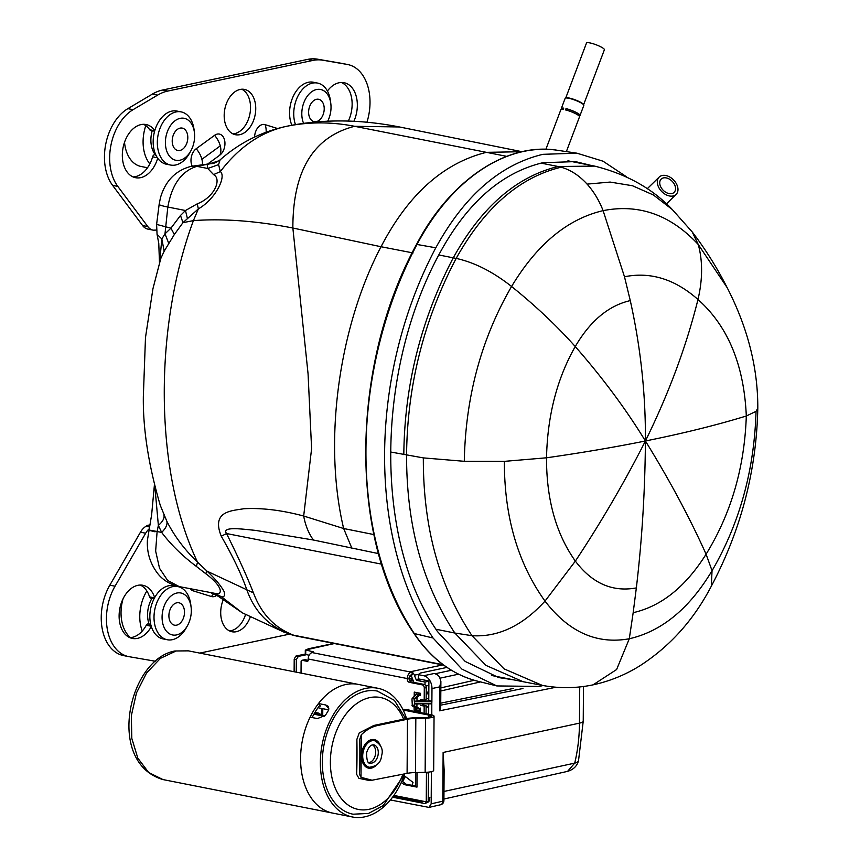 <?xml version="1.0" encoding="UTF-8"?>
<svg xmlns="http://www.w3.org/2000/svg" width="860" height="860" viewBox="0 0 860 860"><rect width="100%" height="100%" fill="white"/><g stroke="black" fill="none" stroke-linecap="round" stroke-linejoin="round"><path stroke-width="1.29" d="M290.508 634.443L289.035 633.949A62.748 51.471 107.8 0 0 290.508 634.443L290.508 634.443A62.748 62.748 0 0 0 297.517 636.26A62.748 41.903 -78.8 0 1 293.647 635.196L289.035 633.949C268.266 625.811 254.141 610.944 246.669 589.337C241.552 574.609 233.092 556.904 221.289 536.242L226.524 533.533L381.625 564.16M506.723 156.359L486.416 152.338C443.384 163.034 408.253 194.5 381.044 246.734L292.862 228.018C292.819 170.807 313.384 136.901 354.578 126.302L399.47 126.968L522.041 151.715L486.416 152.338L354.578 126.302C331.057 121.69 308.031 121.765 285.488 126.549L285.348 126.57C260.655 132.139 238.908 143.233 220.106 159.874L218.59 164.604L220.321 171.602C226.621 176.192 215.666 199.079 198.348 208.883L182.944 222.675L174.354 234.5L170.936 228.179L164.991 233.812L161.841 238.972L157.057 234.339L158.767 243.305L159.487 262.891M285.348 126.57L285.488 126.549C260.58 132.268 238.865 147.286 220.321 171.602L213.57 174.612C222.009 179.052 214.613 197.155 197.252 203.831L185.47 210.517L180.503 215.473L170.936 228.179L156.606 224.406L157.057 234.339M443.201 664.737L293.647 635.196C274.727 628.026 261.332 613.922 253.442 592.884C247.132 576.737 238.166 556.957 226.524 533.533C221.127 525.922 243.799 529.308 255.506 530.384L313.459 540.026C308.686 533.544 305.429 525.546 303.677 516.032L311.599 448.64L308.063 373.799L292.862 228.018C256.377 220.902 223.224 218.44 193.425 220.611L198.348 208.883L197.252 203.831M218.59 164.604L207.754 168.495L213.57 174.612M219.44 160.605L207.185 164.593L207.754 168.495L196.854 166.335C181.492 171.161 171.817 184.728 167.829 207.034L164.991 233.812L168.818 243.541L164.174 251.206L161.841 238.972L159.595 262.493M220.106 159.874C216.129 162.604 213.108 163.851 211.033 163.604L196.854 166.335L190.888 166.388M187.329 218.15L185.47 210.517L167.829 207.034A27.101 2.075 -172.8 0 1 159.143 204.379L156.606 224.406M174.354 234.5L168.818 243.541M313.459 540.026L378.54 553.614M543.079 685.538L539.209 686.43L496.844 685.936L461.895 669.101L433.075 638.023A308.848 206.26 -78.8 0 1 435.805 247.787C464.4 195.736 500.101 164.582 542.918 154.327L576.888 153.177L603 161.185L626.65 176.88M514.226 679.959L498.682 677.572L465.185 661.447L437.579 631.67C374.121 540.574 375.304 370.477 440.234 252.259C467.625 202.379 501.831 172.527 542.864 162.712L575.404 161.605L590.798 165.346M154.907 487.093L158.369 525.417L157.111 531.523C146.716 529.513 146.028 529.599 155.047 531.803M163.948 515.033C164.625 518.161 162.766 521.622 158.369 525.417L161.658 532.426L157.111 531.523L155.649 551.099L159.551 568.331L167.646 580.468L179.224 586.606L214.817 593.346C222.847 595.7 223.772 587.122 205.658 573.609L196.359 566.407C182.61 556.13 171.043 544.81 161.658 532.426C165.819 528.352 167.56 524.664 166.883 521.354L160.282 505.368C148.533 465.174 142.889 428.914 143.34 396.589L145.48 337.582L152.929 288.767L160.788 258.527L164.174 251.206M196.359 566.407L197.553 562.161C184.706 549.884 174.483 536.285 166.883 521.354M214.817 593.346L221.525 596.829C224.245 597.27 225.094 595.518 224.095 591.572C220.923 585.671 215.247 578.866 207.066 571.18L197.553 562.161C153.757 470.732 154.004 326.811 193.425 220.611L182.944 222.675L180.503 215.473M211.216 592.927L218.354 596.346L221.525 596.829L242.305 612.825L284.703 632.466M253.442 592.884L207.066 571.18L205.658 573.609M221.278 536.242C210.872 510.56 232.608 510.829 243.713 508.744C261.805 507.744 281.79 510.173 303.677 516.032L343.656 528.524L373.906 534.576M194.285 589.584A17.404 12.921 107.3 0 1 193.102 590.82A11.406 7.622 -78.8 0 1 190.243 588.788A11.406 7.622 -78.8 0 0 193.091 590.82L211.345 596.507L193.091 590.82M216.87 595.238A11.406 7.622 -78.8 0 1 211.882 596.636A11.406 7.622 -78.8 0 1 211.356 596.507L211.345 596.507A11.406 7.622 -78.8 0 0 211.872 596.636L211.872 596.636M149.608 525.804L147.511 525.385L149.801 524.901M147.511 525.385L146.028 526.277A17.114 11.427 101.2 0 0 140.459 532.2L145.673 533.221A17.114 11.427 101.2 0 1 148.92 529.05M109.833 585.176L115.036 586.208A45.634 30.476 101.2 0 0 128.785 656.632L123.582 655.6A45.634 30.476 101.2 0 1 109.833 585.176L140.459 532.2M115.036 586.208L145.673 533.221M128.785 656.632A45.634 30.476 101.2 0 0 129.258 656.717L153.65 660.942A57.05 38.098 101.2 0 0 155.284 661.168M223.105 600.151A23.102 15.426 101.2 0 0 222.073 621.533A23.102 15.426 101.2 0 0 232.017 631.756A23.102 15.426 101.2 0 0 250.228 617.114M229.48 630.907A23.102 15.426 101.2 0 0 245.519 614.599M140.212 585.047A27.101 18.092 101.2 0 1 149.543 596.894A2.849 1.903 101.2 0 0 150.79 598.227L154.004 598.861M150.747 624.446L148.296 623.962A2.849 1.903 101.2 0 0 146.286 625.241L151.231 626.22M129.828 637.636A27.101 18.092 101.2 0 0 146.286 625.241M154.66 597.625A27.101 18.092 101.2 0 0 142.878 585.273A27.101 18.092 101.2 0 0 119.873 608.353A27.101 18.092 101.2 0 0 132.375 638.442A27.101 18.092 101.2 0 0 151.338 626.564M289.54 634.132L199.756 653.105M254.592 137.041A11.406 7.622 -78.8 0 1 264.6 124.517A11.406 7.622 -78.8 0 1 265.127 124.657L277.468 128.495M254.581 137.041A11.406 7.622 -78.8 0 1 264.579 124.517A11.406 7.622 -78.8 0 1 264.59 124.517L264.579 124.517M207.926 163.841L219.751 155.198A11.406 7.622 101.2 0 0 224.954 143.222A11.406 7.622 101.2 0 0 219.375 134.074A11.406 7.622 101.2 0 0 214.57 135.332L196.198 148.748A11.406 7.622 101.2 0 0 192.189 166.12A11.406 7.622 101.2 0 1 196.198 148.748L196.198 148.748A17.404 10.492 53.9 0 1 201.896 159.304L220.278 145.877L201.896 159.304A17.404 10.492 53.9 0 1 202.476 164.443M219.364 134.074L219.364 134.074A11.406 7.622 101.2 0 0 214.559 135.332A17.404 10.492 53.9 0 1 220.278 145.877A17.404 10.492 53.9 0 1 219.751 155.198M196.177 148.748L214.57 135.332M366.951 122.227A45.634 30.476 101.2 0 0 347.666 64.522L342.463 63.5A45.634 30.476 101.2 0 0 341.99 63.414L317.598 59.19A57.05 38.098 101.2 0 0 307.525 59.415L162.497 90.053A57.05 38.098 101.2 0 0 152.392 94.084L127.871 108.65A45.634 30.476 101.2 0 0 112.617 185.384L142.609 225.556A17.114 11.427 101.2 0 0 147.92 229.115A17.114 11.427 101.2 0 0 148.092 229.147L152.951 230.104M162.497 90.053L167.7 91.085A57.05 38.098 101.2 0 0 157.606 95.116L133.074 109.671A45.634 30.476 101.2 0 0 117.831 186.416L147.812 226.588A17.114 11.427 101.2 0 0 153.123 230.147A17.114 11.427 101.2 0 0 153.306 230.179L156.445 230.082M347.666 64.522A45.634 30.476 101.2 0 0 347.204 64.435L322.801 60.211A57.05 38.098 101.2 0 0 312.728 60.447L167.7 91.085M232.952 133.881A23.102 15.426 101.2 0 0 247.476 121.529A23.102 15.426 101.2 0 0 249.174 98.588A23.102 15.426 101.2 0 0 241.767 89.225M225.546 124.506A23.102 15.426 101.2 0 0 235.489 134.73A23.102 15.426 101.2 0 0 251.829 124.27A23.102 15.426 101.2 0 0 254.377 99.62A23.102 15.426 101.2 0 0 244.433 89.397A23.102 15.426 101.2 0 0 228.094 99.857A23.102 15.426 101.2 0 0 225.546 124.506M143.437 124.313A27.101 18.092 101.2 0 1 149.748 129.774A2.849 1.903 101.2 0 0 150.683 130.43L154.617 131.204M155.832 154.918L154.95 154.736A2.849 1.903 101.2 0 0 152.618 156.832L157.445 157.778M133.042 176.913A27.101 18.092 101.2 0 0 152.618 156.832M154.8 130.569A27.101 18.092 101.2 0 0 146.093 124.539A27.101 18.092 101.2 0 0 123.087 147.619A27.101 18.092 101.2 0 0 135.59 177.708A27.101 18.092 101.2 0 0 157.724 158.186M348.311 121.077A27.101 18.092 101.2 0 0 341.42 82.485M353.89 121.292A27.101 18.092 101.2 0 0 344.075 82.71A27.101 18.092 101.2 0 0 327.413 91.02M301.032 673.101L301.108 661.512A1.43 1.021 78.1 0 1 302.161 660.319L307.16 661.308A1.43 1.021 78.1 0 0 308.213 660.114L308.224 658.996A5.708 3.805 101.2 0 1 312.159 652.589L313.448 651.891L305.676 649.956L334.422 643.538M309.148 655.234L305.268 654.342L305.3 650.149M307.063 649.665A5.708 4.085 -101.9 0 1 308.697 648.72A5.708 4.085 -101.9 0 1 309.708 648.687L309.89 648.72M414.068 682.453A5.708 4.085 -101.9 0 1 413.391 681.131L411.671 676.734A1.43 1.021 -101.9 0 0 411.058 675.971L409.145 677.497M308.202 660.319L305.085 659.695A1.43 1.021 -101.9 0 0 304.504 659.824M393.256 796.306L421.411 801.864A2.849 2.042 78.1 0 0 422.023 801.864L424.184 801.402M423.023 801.176A2.849 2.042 78.1 0 1 422.023 801.864M426.055 713.736L426.119 705.673L424.163 706.082L424.12 713.359M424.163 706.082L420.422 705.34M420.4 708.081L420.379 711.478L414.122 710.253L414.144 707.124M420.486 695.235L420.497 693.332L414.251 692.096L414.219 696.374M424.206 700.212L426.151 699.803L426.237 687.656A2.849 2.042 -101.9 0 0 424.173 684.452L422.228 684.861A2.849 2.042 78.1 0 1 424.292 688.064L424.206 700.212L420.454 699.481M422.228 684.861L409.317 682.313A2.849 2.042 78.1 0 1 407.253 679.11L407.253 678.551A5.708 3.805 101.2 0 1 409.919 672.724L412.166 672.251A5.708 4.085 78.1 0 1 414.391 675.175L416.111 679.572A1.43 1.021 78.1 0 0 417.003 680.443L425.023 682.034L428.904 681.206M409.102 710.392L408.79 709.263L406.887 709.951L408.79 709.263M404.125 775.623L413.015 782.407L412.026 785.341M312.159 652.589L409.833 671.875L409.919 672.724M425.894 686.033L428.871 685.399M424.173 684.452L411.263 681.905A2.849 2.042 -101.9 0 1 409.199 678.701L409.209 678.142A2.849 1.903 101.2 0 1 409.725 676.164A2.849 1.903 101.2 0 1 411.177 674.939L412.144 674.734L411.058 675.971M412.144 674.734L412.166 672.251M425.023 682.034L425.012 684.85M426.119 705.673L422.367 704.931M412.23 705.899L416.068 708.361L416.079 709.833L420.379 710.683M416.197 692.483L416.186 694.439L420.497 693.568L416.283 694.439L420.497 694.504M416.079 709.833L414.122 710.253M402.684 781.589L405.296 776.515M630.283 300.602C608.59 305.579 590.25 320.887 575.254 346.548C557.022 378.594 547.444 415.681 546.519 457.8C581.801 452.758 614.771 447.157 645.409 440.987C645.699 394.127 640.657 347.332 630.283 300.602L624.489 276.769C650.439 271.545 674.939 279.124 697.987 299.495C686.355 346.182 668.833 393.353 645.409 440.987C683.249 433.375 716.875 425.044 746.308 416.003C744.545 467.442 731.14 513.506 706.092 554.195C689.666 517.634 669.446 479.901 645.409 440.987C626.08 409.349 602.699 377.873 575.254 346.548C556.56 325.607 535.328 305.59 511.571 286.488C492.963 271.792 474.505 262.429 456.176 258.409L438.804 254.958M677.25 185.652A12.126 8.288 -134.4 0 1 676.121 194.403A12.126 8.288 -134.4 0 1 666.446 194.951A12.126 8.288 -134.4 0 1 658.029 185.825A12.126 8.288 -134.4 0 1 659.158 177.085A12.126 8.288 -134.4 0 1 668.833 176.526A12.126 8.288 -134.4 0 1 677.25 185.652M660.287 185.803A9.266 6.343 45.6 0 0 666.726 192.791A9.266 6.343 45.6 0 0 674.122 192.361A9.266 6.343 45.6 0 0 674.992 185.674A9.266 6.343 45.6 0 0 668.553 178.697A9.266 6.343 45.6 0 0 661.157 179.117A9.266 6.343 45.6 0 0 660.287 185.803M565.751 97.954L586.509 43A9.557 1.731 20.7 0 1 594.959 44.354A9.557 1.731 20.7 0 1 604.268 49.256A9.557 1.731 20.7 0 1 604.386 49.751L583.628 104.705M566.364 151.607L579.511 116.82A9.987 1.806 20.7 0 0 575.136 113.456A9.987 1.806 20.7 0 0 565.514 109.919L566.009 108.607A9.987 1.806 20.7 0 1 575.63 112.144A9.987 1.806 20.7 0 1 580.005 115.509L583.822 105.404A9.987 1.806 -159.3 0 0 583.779 105.028A9.987 1.806 -159.3 0 0 583.693 104.888A9.987 1.806 -159.3 0 0 568.611 98.233A9.987 1.806 -159.3 0 0 565.418 98.094L565.955 97.868A9.557 1.731 20.7 0 1 574.975 99.76A9.557 1.731 20.7 0 1 583.446 104.361A9.557 1.731 20.7 0 1 583.532 104.501A9.557 1.731 20.7 0 1 583.574 104.63M565.418 98.094A9.987 1.806 -159.3 0 0 565.149 98.352L561.333 108.446A9.987 1.806 20.7 0 1 563.73 108.156L563.236 109.467A9.987 1.806 20.7 0 0 560.827 109.757L545.896 149.285M561.247 109.456L561.591 108.553A9.696 1.763 20.7 0 1 563.698 108.242M565.665 109.962L566.138 108.704A9.696 1.763 20.7 0 1 575.49 112.144A9.696 1.763 20.7 0 1 579.737 115.401L579.393 116.315M427.7 692.106L428.828 691.655M419.508 710.51L419.519 708.672M419.615 693.74L419.626 693.16M294.12 671.735L294.206 659.179L295.679 656.18L298.334 656.406L306.493 654.707M298.334 656.406L296.345 659.599L294.206 659.179M296.259 672.154L296.345 659.599M409.478 680.185L412.972 680.056M412.606 679.142L409.199 678.465M296.184 655.976L305.268 654.062M392.59 797.198L424.894 803.584L426.689 801.724M429.538 800.208L428.205 800.585M446.985 667.414L420.26 673.068L418.401 674.681L418.368 678.873L428.904 680.959L428.764 700.513L431.892 701.405L431.806 703.372L414.434 703.501L414.456 701.824L431.817 701.695M440.739 703.158L513.431 688.441M431.795 714.896L431.806 703.372M431.397 771.657L431.172 803.831L428.968 807.4L390.397 799.972M418.401 674.681L423.722 675.734A11.406 8.17 78.1 0 1 431.978 688.548L431.892 701.405M428.968 807.4L440.578 804.756A4.279 3.074 -102.8 0 0 442.782 801.197A4.279 0.871 0.4 0 0 443.91 800.606L444.125 769.657L443.126 752.468L442.782 801.197L431.172 803.831M428.667 714.251L428.742 703.856M424.894 803.584L428.861 801.724L429.86 797.424L428.237 797.102M440.89 681.464L440.707 707.436L439.557 710.822L439.729 686.882L440.89 681.464L439.557 676.971A11.406 8.17 -101.9 0 0 437.17 674.681L434.343 673.455L423.722 675.734M419.003 708.361L416.906 707.017L416.358 707.5L418.476 708.855L419.003 708.361L416.175 708.404L412.338 705.942L411.972 698.986M422.303 699.836L414.456 701.824M437.17 674.681L434.343 673.455M431.376 703.824L414.434 703.501M415.369 703.932L414.337 703.803L413.95 706.264L411.929 705.221M415.96 694.901L412.392 698.428L413.993 698.75L414.348 701.47M416.906 707.017L416.95 703.932M428.774 698.449L426.162 699.008M416.982 700.986L417.003 697.535L414.359 699.352M417.025 697.632L419.089 695.514L418.573 694.891L416.487 697.03L417.003 697.535M324.392 716.272L313.921 714.198M314.964 712.413A6.708 4.472 -78.8 0 1 315.212 712.445L318.329 713.069A6.708 4.472 -78.8 0 1 320.705 714.907M324.994 715.757L314.244 713.628M315.437 713.864A6.708 4.472 -78.8 0 1 318.329 713.069M328.767 709.865L325.37 715.402L317.404 718.584L310.116 717.143A65.607 43.817 101.2 0 0 302.526 739.74A65.607 43.817 101.2 0 0 332.691 813.098A65.607 43.817 -78.8 0 1 301.075 749.232A65.607 43.817 -78.8 0 1 345.849 684.506A65.607 43.817 -78.8 0 1 358.115 684.377A65.607 43.817 101.2 0 0 318.469 703.544L325.757 704.985L328.176 706.318L328.767 709.865L317.996 707.737M312.137 717.541A62.748 41.903 -78.8 0 1 319.845 705.243M318.469 703.544L320.533 706.092L319.372 705.866M406.543 718.584A65.607 43.817 101.2 0 0 377.895 688.279A65.607 43.817 101.2 0 0 322.306 743.642A65.607 43.817 101.2 0 0 352.482 817A65.607 43.817 101.2 0 0 404.738 773.882M405.726 718.734L394.396 700.362L377.346 691.074A62.748 41.903 101.2 0 0 324.177 744.04A62.748 41.903 101.2 0 0 353.03 814.205L368.531 813.431L383.248 805.583L404.651 773.903M364.941 766.099A13.545 9.051 101.2 0 0 366.725 766.755L369.338 767.27A13.545 9.051 101.2 0 1 363.103 752.124A13.545 9.051 101.2 0 1 374.584 740.686L371.982 740.17A13.545 9.051 101.2 0 0 370.069 740.095M369.015 762.583A9.266 6.192 101.2 0 0 375.411 754.736A9.266 6.192 101.2 0 0 372.509 744.889M415.616 786.051L406.103 784.18L404.157 784.589L401.319 782.439M406.103 784.18L401.953 781.03M415.713 772.549L415.616 786.47A4.279 0.871 0.4 0 0 416.971 787.115L404.157 784.589M428.43 772.13A4.279 3.064 -101.9 0 0 428.398 772.645L426.452 773.054A4.279 3.064 -101.9 0 1 426.517 772.28M428.398 772.645L428.205 801.402L426.259 801.81L426.452 773.054M393.891 795.425L426.259 801.81M403.168 710.016L428.946 715.101A7.127 1.451 -179.6 0 1 431.204 716.187A7.127 1.451 -179.6 0 1 425.098 717.584L415.412 717.799A17.114 3.494 -179.6 0 0 405.382 718.809L373.853 725.464L359.222 732.946L356.889 739.417A27.67 0.935 90 0 1 356.642 774.322L358.91 778.332L368.026 780.224L372.058 780.224L361.006 777.322L359.491 774.322A27.67 0.935 -90 0 0 359.738 739.417L361.297 734.773L361.006 777.322M373.853 725.464L377.884 725.464L407.468 719.218A14.265 2.913 -179.6 0 1 415.821 718.38L415.444 772.549A14.265 2.913 -179.6 0 0 407.092 773.387L372.058 780.224M402.727 709.134L430.892 714.692A9.987 2.032 -179.6 0 1 434.053 716.208A9.987 2.032 -179.6 0 1 425.517 718.154L415.821 718.38M434.053 716.208L433.676 770.377A9.987 2.032 -179.6 0 1 425.141 772.334L415.444 772.549M380.012 744.749A14.545 9.718 101.2 0 0 374.25 739.6A14.545 9.718 101.2 0 0 371.541 739.632A14.545 9.718 101.2 0 0 361.608 753.983A14.545 9.718 101.2 0 0 368.617 768.141A14.545 9.718 101.2 0 0 371.337 768.12A14.545 9.718 101.2 0 0 375.906 765.572M367.596 767.851A14.545 9.718 101.2 0 0 369.252 767.7A14.545 9.718 101.2 0 0 370.327 767.389M375.551 740.944A14.545 9.718 101.2 0 0 373.197 739.482M356.889 739.019L356.631 774.602L356.889 739.019M377.884 725.464C372.025 726.657 366.489 729.753 361.297 734.773M190.759 151.037L189.458 153.349A27.101 18.092 -78.8 0 1 170.592 165.045A27.101 18.092 -78.8 0 1 159.691 129.172A27.101 18.092 -78.8 0 1 181.095 111.875A27.101 18.092 -78.8 0 1 194.091 129.871L194.414 132.505A21.392 14.287 -78.8 0 1 192.769 146.619A21.392 14.287 -78.8 0 1 190.759 151.037A21.392 14.287 -78.8 0 1 171.43 158.154A21.392 14.287 -78.8 0 1 167.259 131.956A21.392 14.287 -78.8 0 1 182.481 118.121A21.392 14.287 -78.8 0 1 194.414 132.505M170.592 165.045L166.431 164.228A27.101 18.092 -78.8 0 1 155.52 128.355A27.101 18.092 -78.8 0 1 176.934 111.058L181.095 111.875M156.251 155.757A22.822 15.243 -78.8 0 1 152.231 130.731M147.501 167.754L141.094 166.485A34.228 22.855 -78.8 0 1 124.528 142.298M149.844 163.884A34.228 22.855 -78.8 0 1 145.791 125.657M173.204 135.375A11.406 7.622 -78.8 0 1 182.223 128.097A11.406 7.622 -78.8 0 1 186.814 143.19A11.406 7.622 -78.8 0 1 177.805 150.478A11.406 7.622 -78.8 0 1 173.204 135.375M295.474 124.635A27.101 18.092 -78.8 0 1 296.098 100.362A27.101 18.092 -78.8 0 1 317.501 83.065A27.101 18.092 -78.8 0 1 330.498 101.05L330.82 103.684A21.392 14.287 -78.8 0 1 329.176 117.798A21.392 14.287 -78.8 0 1 327.703 121.217M303.591 123.388A21.392 14.287 -78.8 0 1 303.666 103.135A21.392 14.287 -78.8 0 1 318.888 89.3A21.392 14.287 -78.8 0 1 330.82 103.684M291.873 125.27A27.101 18.092 -78.8 0 1 291.927 99.534A27.101 18.092 -78.8 0 1 313.341 82.237L317.501 83.065M309.611 106.554A11.406 7.622 -78.8 0 1 318.63 99.276A11.406 7.622 -78.8 0 1 323.22 114.38A11.406 7.622 -78.8 0 1 314.212 121.658A11.406 7.622 -78.8 0 1 309.611 106.554M187.448 625.725L186.147 628.037A27.101 18.092 -78.8 0 1 167.281 639.743A27.101 18.092 -78.8 0 1 156.369 603.87A27.101 18.092 -78.8 0 1 177.783 586.574A27.101 18.092 -78.8 0 1 190.78 604.569L191.103 607.192A21.392 14.287 -78.8 0 1 189.458 621.307A21.392 14.287 -78.8 0 1 187.448 625.725A21.392 14.287 -78.8 0 1 168.119 632.842A21.392 14.287 -78.8 0 1 163.938 606.644A21.392 14.287 -78.8 0 1 179.17 592.809A21.392 14.287 -78.8 0 1 191.103 607.192M167.281 639.743L163.12 638.915A27.101 18.092 -78.8 0 1 152.209 603.043A27.101 18.092 -78.8 0 1 173.612 585.746L177.783 586.574M149.866 625.951A22.822 15.243 -78.8 0 1 149.554 603.483A22.822 15.243 -78.8 0 1 151.887 598.442M142.266 631.036A34.228 22.855 -78.8 0 1 142.749 599.571A34.228 22.855 -78.8 0 1 146.856 590.992M130.473 637.604A34.228 22.855 -78.8 0 1 123.055 598.807M169.893 610.073A11.406 7.622 -78.8 0 1 178.912 602.785A11.406 7.622 -78.8 0 1 183.502 617.888A11.406 7.622 -78.8 0 1 174.483 625.166A11.406 7.622 -78.8 0 1 169.893 610.073M351.912 548.336L343.656 528.524C322.435 439.514 339.883 324.736 381.044 246.734L413.079 252.947M399.47 126.968L399.47 126.968C359.319 119.099 321.404 118.938 285.746 126.484M413.832 633.239A1.602 0.989 -33.6 0 0 414.284 633.53A203.379 135.826 -78.8 0 0 477.762 681.228C452.285 674.692 430.978 658.696 413.832 633.239C348.719 539.714 349.977 365.65 416.455 244.552L416.992 244.466A307.923 205.637 101.2 0 0 414.284 633.53L433.075 638.023M416.455 244.552C449.909 180.245 506.852 141.932 557.441 150.274A203.379 135.826 101.2 0 0 416.992 244.466L435.805 247.787M213.775 593.658A17.404 12.921 107.3 0 1 211.356 596.507M146.028 526.277L149.371 526.933M149.543 596.894L154.52 597.872M266.127 132.16A17.404 12.921 -72.7 0 0 265.127 124.657M127.871 108.65L133.074 109.671M112.617 185.384L117.831 186.416M142.609 225.556L147.812 226.588M341.99 63.414L347.204 64.435M149.748 129.774L154.746 130.752M317.598 59.19L322.801 60.211M307.525 59.415L312.728 60.447M152.392 94.084L157.606 95.116M442.717 664.93L409.833 671.875M305.719 654.557L305.752 650.364M308.224 658.996L407.253 678.551M307.16 661.308L307.74 661.179M421.507 679.497L417.003 680.443M414.391 675.175L418.938 674.218M418.895 678.981L416.111 679.572M411.177 674.939L410.08 676.175M305.085 659.695L302.161 660.319M409.199 678.701L407.253 679.11M411.263 681.905L409.317 682.313M426.237 687.656L424.292 688.064M624.489 276.769L603.107 210.646C567.568 218.945 537.048 244.229 511.571 286.488C481.299 338.679 465.539 396.944 464.292 461.304L423.335 457.896L390.472 451.973M756.047 411.349C754.284 470.269 739.621 523.396 712.048 570.717L706.092 554.195C685.624 586.778 661.318 606.279 633.175 612.675L629.294 638.765C596.829 644.613 568.739 632.057 545.004 601.108L575.361 561.107C592.153 583.37 612.481 592.303 636.346 587.907C642.044 539.725 645.054 490.748 645.409 440.987C624.661 481.912 601.312 521.956 575.361 561.107C556.033 533.856 546.423 499.413 546.519 457.8L504.368 461.358C504.272 516.591 517.806 563.171 545.004 601.108C522.45 625.822 498.112 637.346 471.989 635.691L454.854 633.035C422.604 584.51 406.511 525.213 406.565 455.155C407.253 385.624 423.786 320.049 456.176 258.409C484.492 207.69 519.472 177.289 561.118 167.205C570.578 169.871 579.242 175.504 587.09 184.115C593.787 191.554 599.119 200.401 603.107 210.646C639.001 203.594 670.725 214.892 698.277 244.53C702.781 261.064 702.684 279.382 697.987 299.495C727.947 326.155 744.061 364.984 746.308 416.003L756.047 411.349L757.8 408.177C757.95 367.844 747.727 327.649 727.13 287.595C717.025 267.675 705.393 249.131 692.225 231.963L672.305 209.55C652.407 188.544 626.51 174.064 594.615 166.109L567.922 160.809M504.368 461.358L464.292 461.304M692.225 231.963L698.277 244.53L727.13 287.595M587.09 184.115L610.127 182.073L632.498 185.749L653.417 194.994L672.305 209.55M561.118 167.205L558.129 166.507L594.615 166.109M540.994 163.12L558.129 166.507C516.462 176.59 481.514 207.024 453.274 257.796C420.991 319.49 404.501 385.097 403.813 454.607M423.335 457.896C423.109 527.298 439.32 586.563 471.989 635.691L504.046 668.854L542.284 685.388C559.322 688.559 576.243 688.376 593.056 684.85L593.056 684.85C609.708 681.228 625.327 674.874 639.915 665.769C670.015 646.365 693.805 619.856 711.295 586.24L712.048 570.717C689.322 608.654 661.738 631.326 629.294 638.765L616.609 669.532L593.056 684.85M633.175 612.675L636.346 587.907M491.469 675.466L523.073 681.7L485.9 665.371L454.854 633.035L435.988 629.251M429.559 800.155L428.205 800.456M583.478 686.506L583.23 721.207A14.265 2.913 0.4 0 1 579.468 723.142L579.726 686.946M443.126 752.468L579.468 723.142A145.168 103.92 78.1 0 1 574.716 763.121A14.265 5.525 13.6 0 0 578.543 760.498L578.543 760.498C577.189 765.948 573.523 769.56 567.568 771.366L574.716 763.121L443.975 791.458M440.718 705.157L522.944 688.505M439.557 710.822L556.076 687.226M439.729 686.882L431.978 688.548M451.425 670.252L435.483 673.681M474.258 680.282L440.836 687.892M415.369 701.147L431.397 701.029M458.584 674.175L440.255 678.121M428.828 691.902L426.205 692.429L428.828 691.881M426.108 706.92L428.721 706.393M426.108 707.307L428.721 706.78M416.885 707.113L414.327 705.791M426.205 693.353L428.817 692.816M416.487 697.03L413.993 698.75M416.358 707.5L413.95 706.264M426.194 694.074L428.817 693.547M322.779 708.683L322.737 715.305M321.565 708.446L321.522 715.068M352.482 817L162.948 779.568C105.694 762.626 128.312 659.341 174.892 650.988L176.106 650.988L160.422 658.351L146.576 672.971L136.46 692.934L131.344 715.681L131.806 738.364L137.815 758.133L148.651 772.484L162.948 779.558M377.895 688.279L188.361 650.848L176.106 650.988M328.907 708.876L325.757 704.985M403.63 719.175A57.05 38.098 101.2 0 0 365.446 698.868A57.05 38.098 101.2 0 0 332.067 745.641A57.05 38.098 101.2 0 0 353.654 808.045A57.05 38.098 101.2 0 0 402.91 774.269M370.165 763.067A9.266 6.192 101.2 0 0 378.013 755.252A9.266 6.192 101.2 0 0 373.756 744.878C370.778 744.513 368.392 747.168 366.596 752.833C366.661 760.444 367.844 763.852 370.165 763.067M428.946 715.101L428.925 717.229M407.468 719.218L407.092 773.387M425.517 718.154L425.141 772.334M417.068 772.516L416.971 787.115M443.738 665.135L297.517 636.26M159.143 204.379L160.444 197.746C165.378 180.912 175.59 170.441 191.071 166.356L211.023 163.604M557.441 150.274L576.888 153.177M477.762 681.228L496.844 685.936M154.392 485.072L151.65 514.645L147.404 540.306C146.759 552.593 150.221 563.708 157.81 573.652C163.013 580.178 170.162 584.488 179.224 586.606M218.354 596.346L242.305 612.825M147.92 229.115L153.123 230.147M413.337 682.313L413.348 681.034M308.697 648.72L333.798 643.42M301.86 660.319L304.784 659.695M711.295 586.24C741.04 529.867 756.531 470.517 757.8 408.177M523.073 681.7L542.284 685.388M676.121 194.403L666.339 203.981M659.158 177.085L647.171 188.813M583.23 721.207L578.543 760.498M443.921 799.026L567.568 771.366M480.546 681.915L440.825 690.956M431.494 703.835L415.111 703.953M416.036 694.514L412.133 698.524M426.108 707.339L428.721 706.802M440.578 804.756A4.279 4.279 0 0 0 443.91 800.606M188.34 650.859L174.881 650.988M374.584 740.686C381.27 744.567 383.581 749.662 381.507 755.962C380.958 762.508 376.895 766.282 369.338 767.27"/></g></svg>
